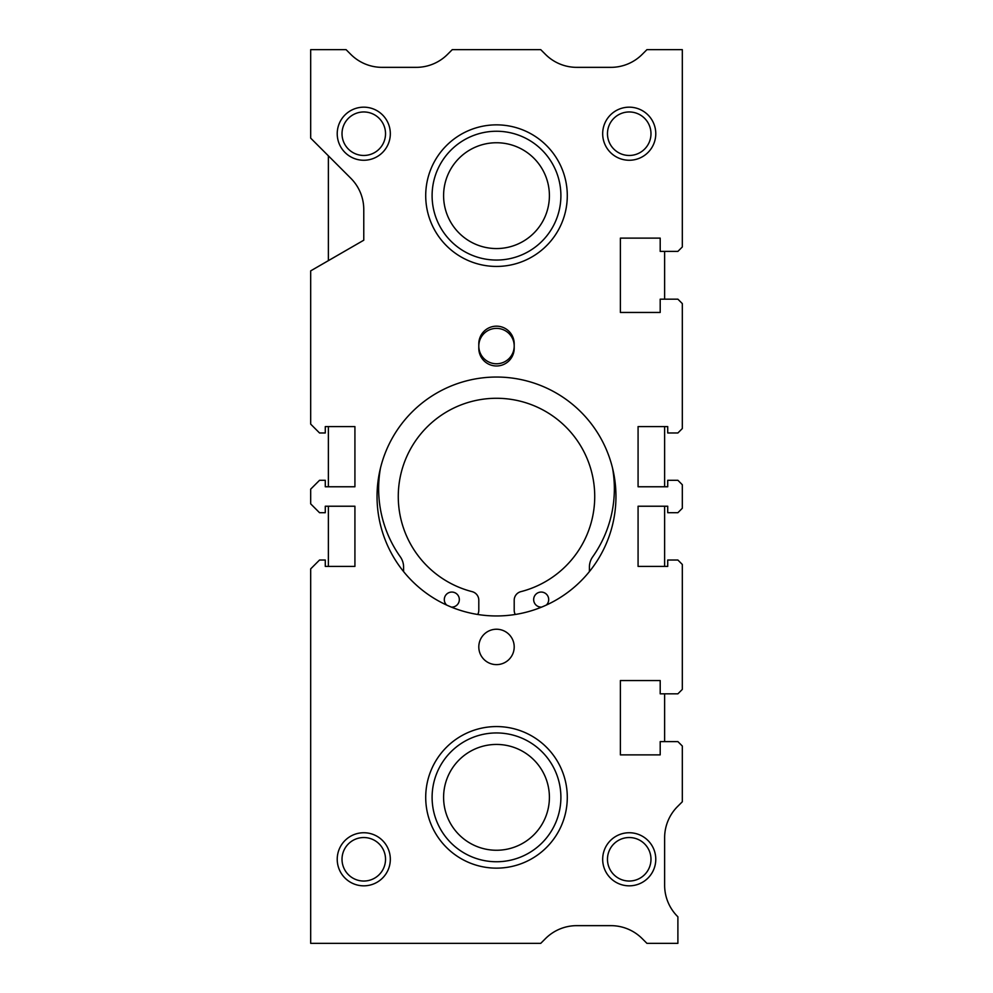 <?xml version="1.0" encoding="UTF-8"?>
<svg xmlns="http://www.w3.org/2000/svg" width="993" height="993" viewBox="0 0 993 993"><rect width="100%" height="100%" fill="white"/><g stroke="black" fill="none" stroke-linecap="round" stroke-linejoin="round"><path stroke-width="1.49" d="M477.732 614.468A8.85 8.85 0 0 0 478.8 610.248L478.8 600.219A8.85 8.85 0 0 0 472.147 591.654A98.22 98.22 0 0 1 496.5 398.28A98.22 98.22 0 0 1 520.853 591.654A8.85 8.85 0 0 0 514.2 600.219L514.2 610.248A8.85 8.85 0 0 0 515.268 614.468M403.592 571.583L403.592 567.09A17.7 17.7 0 0 0 400.328 556.862A117.857 117.857 0 0 1 380.418 468.336M612.582 468.336A117.857 117.857 0 0 1 592.672 556.862A17.7 17.7 0 0 0 589.408 567.09L589.408 571.583M446.664 605.06A7.522 7.522 0 0 1 451.815 592.064A7.522 7.522 0 0 1 459.337 599.586A7.522 7.522 0 0 1 451.343 607.095M541.657 607.095A7.522 7.522 0 0 1 533.663 599.586A7.522 7.522 0 0 1 541.185 592.064A7.522 7.522 0 0 1 546.336 605.06M615.958 496.5A119.458 119.458 0 0 0 496.5 377.042A119.458 119.458 0 0 0 377.042 496.5A119.458 119.458 0 0 0 496.5 615.958A119.458 119.458 0 0 0 615.958 496.5M650.986 859.293A21.759 21.759 0 0 0 629.227 837.533A21.759 21.759 0 0 0 607.468 859.293A21.759 21.759 0 0 0 629.227 881.039A21.759 21.759 0 0 0 650.986 859.293M655.777 859.293A26.55 26.55 0 0 0 629.227 832.742A26.55 26.55 0 0 0 602.677 859.293A26.55 26.55 0 0 0 629.227 885.83A26.55 26.55 0 0 0 655.777 859.293M385.532 133.707A21.759 21.759 0 0 0 363.773 111.961A21.759 21.759 0 0 0 342.014 133.707A21.759 21.759 0 0 0 363.773 155.467A21.759 21.759 0 0 0 385.532 133.707M390.323 133.707A26.55 26.55 0 0 0 363.773 107.17A26.55 26.55 0 0 0 337.223 133.707A26.55 26.55 0 0 0 363.773 160.258A26.55 26.55 0 0 0 390.323 133.707M650.986 133.707A21.759 21.759 0 0 0 629.227 111.961A21.759 21.759 0 0 0 607.468 133.707A21.759 21.759 0 0 0 629.227 155.467A21.759 21.759 0 0 0 650.986 133.707M655.777 133.707A26.55 26.55 0 0 0 629.227 107.17A26.55 26.55 0 0 0 602.677 133.707A26.55 26.55 0 0 0 629.227 160.258A26.55 26.55 0 0 0 655.777 133.707M385.532 859.293A21.759 21.759 0 0 0 363.773 837.533A21.759 21.759 0 0 0 342.014 859.293A21.759 21.759 0 0 0 363.773 881.039A21.759 21.759 0 0 0 385.532 859.293M390.323 859.293A26.55 26.55 0 0 0 363.773 832.742A26.55 26.55 0 0 0 337.223 859.293A26.55 26.55 0 0 0 363.773 885.83A26.55 26.55 0 0 0 390.323 859.293M514.2 646.927A17.7 17.7 0 0 0 496.5 629.227A17.7 17.7 0 0 0 478.8 646.927A17.7 17.7 0 0 0 496.5 664.627A17.7 17.7 0 0 0 514.2 646.927M514.2 346.073A17.7 17.7 0 0 0 496.5 328.373A17.7 17.7 0 0 0 478.8 346.073A17.7 17.7 0 0 0 496.5 363.773A17.7 17.7 0 0 0 514.2 346.073M478.8 348.282A17.7 17.7 0 0 0 496.5 365.983A17.7 17.7 0 0 0 514.2 348.282L514.2 343.863A17.7 17.7 0 0 0 496.5 326.163A17.7 17.7 0 0 0 478.8 343.863L478.8 348.282M677.896 432.973L682.315 428.542L682.315 303.597L677.896 299.178L660.196 299.178L660.196 312.447L620.377 312.447L620.377 238.121L660.196 238.121L660.196 251.39L677.896 251.39L682.315 246.972L682.315 49.65L646.927 49.65L642.186 54.392A44.238 44.238 0 0 1 610.906 67.35L576.772 67.35A44.238 44.238 0 0 1 545.48 54.392L540.738 49.65L452.262 49.65L447.52 54.392A44.238 44.238 0 0 1 416.228 67.35L382.094 67.35A44.238 44.238 0 0 1 350.814 54.392L346.073 49.65L310.685 49.65L310.685 138.139L350.814 178.268A44.238 44.238 0 0 1 363.773 209.548L363.773 240.207L310.685 270.866L310.685 424.123L319.535 432.973L325.282 432.973L325.282 426.593L354.923 426.593L354.923 486.769L325.282 486.769L325.282 480.302L319.535 480.302L310.685 489.152L310.685 503.848L319.535 512.698L325.282 512.698L325.282 506.231L354.923 506.231L354.923 566.407L325.282 566.407L325.282 560.027L319.535 560.027L310.685 568.877L310.685 943.35L540.738 943.35L545.48 938.608A44.238 44.238 0 0 1 576.772 925.65L610.906 925.65A44.238 44.238 0 0 1 642.186 938.608L646.927 943.35L677.896 943.35L677.896 916.812A44.238 44.238 0 0 1 664.627 885.21L664.627 837.782A44.238 44.238 0 0 1 677.04 807.048L682.315 801.773L682.315 746.028L677.896 741.61L660.196 741.61L660.196 754.879L620.377 754.879L620.377 680.553L660.196 680.553L660.196 693.822L677.896 693.822L682.315 689.403L682.315 564.458L677.896 560.027L667.718 560.027L667.718 566.407L638.077 566.407L638.077 506.231L667.718 506.231L667.718 512.698L677.896 512.698L682.315 508.267L682.315 484.733L677.896 480.302L667.718 480.302L667.718 486.769L638.077 486.769L638.077 426.593L667.718 426.593L667.718 432.973L677.896 432.973M425.712 797.354A70.788 70.788 0 0 0 496.5 868.143A70.788 70.788 0 0 0 567.288 797.354A70.788 70.788 0 0 0 496.5 726.566A70.788 70.788 0 0 0 425.712 797.354M425.712 195.646A70.788 70.788 0 0 0 496.5 266.434A70.788 70.788 0 0 0 567.288 195.646A70.788 70.788 0 0 0 496.5 124.857A70.788 70.788 0 0 0 425.712 195.646M664.627 741.61L664.627 693.822M664.627 566.407L664.627 506.231M664.627 486.769L664.627 426.593M664.627 299.178L664.627 251.39M328.373 155.827L328.373 260.65M328.373 426.593L328.373 486.769M328.373 506.231L328.373 566.407M432.104 797.354A64.396 64.396 0 0 0 496.5 861.75A64.396 64.396 0 0 0 560.896 797.354A64.396 64.396 0 0 0 496.5 732.946A64.396 64.396 0 0 0 432.104 797.354M443.598 797.354A52.902 52.902 0 0 0 496.5 850.256A52.902 52.902 0 0 0 549.402 797.354A52.902 52.902 0 0 0 496.5 744.44A52.902 52.902 0 0 0 443.598 797.354M432.104 195.646A64.396 64.396 0 0 0 496.5 260.054A64.396 64.396 0 0 0 560.896 195.646A64.396 64.396 0 0 0 496.5 131.25A64.396 64.396 0 0 0 432.104 195.646M443.598 195.646A52.902 52.902 0 0 0 496.5 248.56A52.902 52.902 0 0 0 549.402 195.646A52.902 52.902 0 0 0 496.5 142.744A52.902 52.902 0 0 0 443.598 195.646"/></g></svg>
